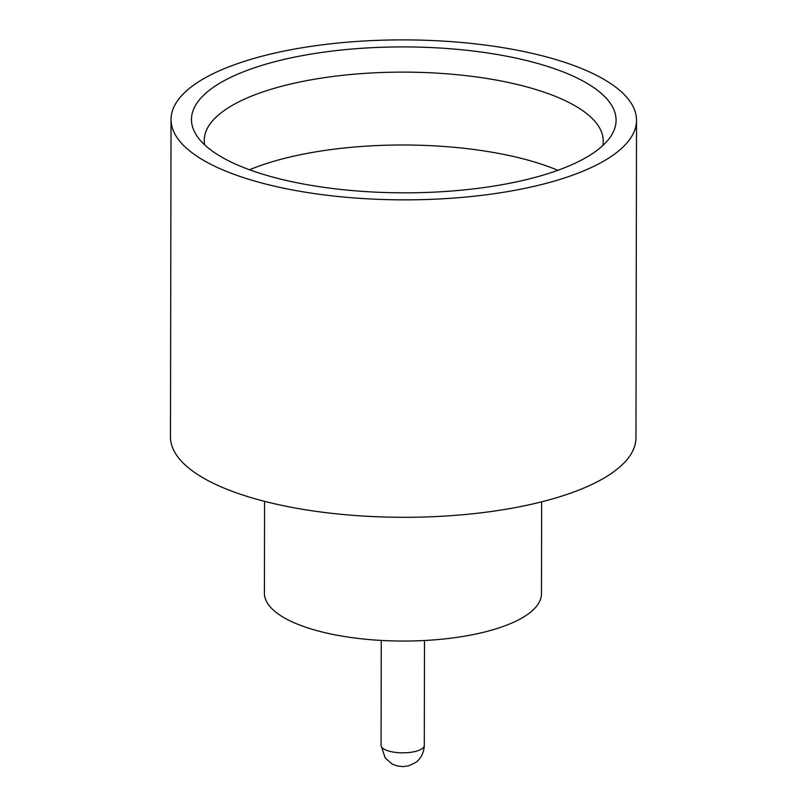 <?xml version="1.0" encoding="UTF-8"?>
<svg xmlns="http://www.w3.org/2000/svg" width="807" height="807" viewBox="0 0 807 807"><rect width="100%" height="100%" fill="white"/><g stroke="black" fill="none" stroke-linecap="round" stroke-linejoin="round"><path stroke-width="1.21" d="M557.849 170.297A199.5 68.555 0.1 0 0 249.524 169.763M212.372 88.013A212.302 72.953 -179.9 0 1 472.66 50.962A212.302 72.953 -179.9 0 1 611.252 135.647A212.302 72.953 -179.9 0 1 595.183 151.726A212.302 72.953 -179.9 0 1 378.876 192.288A212.302 72.953 -179.9 0 1 196.242 134.92A212.302 72.953 -179.9 0 1 212.372 88.013M602.789 145.573A199.5 68.555 0.1 0 0 603.243 141.033A199.5 68.555 0.1 0 0 448.056 73.901A199.5 68.555 0.1 0 0 223.882 110.751A199.5 68.555 0.1 0 0 204.242 140.337A199.5 68.555 0.1 0 0 204.675 144.877M541.648 501.833L541.487 593.68A138.542 47.613 -179.9 0 1 527.859 614.228A138.542 47.613 -179.9 0 1 372.178 639.82A138.542 47.613 -179.9 0 1 264.414 593.195L264.575 501.349M636.521 120.273L635.966 437.727A232.749 79.984 -179.9 0 1 613.058 472.246A232.749 79.984 -179.9 0 1 351.519 515.229A232.749 79.984 -179.9 0 1 170.479 436.91L171.034 119.466A232.749 79.984 -179.9 0 1 193.942 84.937A232.749 79.984 -179.9 0 1 455.481 41.964A232.749 79.984 -179.9 0 1 636.521 120.273A232.749 79.984 -179.9 0 1 613.613 154.793A232.749 79.984 -179.9 0 1 352.074 197.776A232.749 79.984 -179.9 0 1 171.034 119.466M381.075 745.365A21.607 7.424 0.1 0 0 397.881 752.638A21.607 7.424 0.1 0 0 422.172 748.644A21.607 7.424 0.1 0 0 424.3 745.436C423.826 755.796 417.834 761.132 415.434 762.615L408.524 765.883L402.653 766.65L396.711 765.843L391.809 763.805L385.141 757.874L381.075 745.365L381.257 640.435M424.3 745.436L424.482 640.506"/></g></svg>
